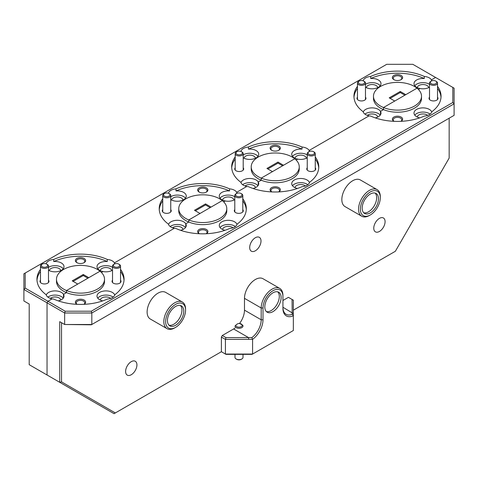 <?xml version="1.0" encoding="UTF-8"?>
<svg xmlns="http://www.w3.org/2000/svg" width="478" height="478" viewBox="0 0 478 478"><rect width="100%" height="100%" fill="white"/><g stroke="black" fill="none" stroke-linecap="round" stroke-linejoin="round"><path stroke-width="0.72" d="M370.325 191.947A14.089 8.132 120 0 0 360.364 209.203A14.089 8.132 120 0 0 370.325 214.957L369.416 215.476A15.368 8.873 -60 0 1 361.732 216.241A15.368 8.873 -60 0 1 359.378 203.927A15.368 8.873 -60 0 1 369.416 190.381A15.368 8.873 -60 0 1 377.106 189.617A15.368 8.873 -60 0 1 380.285 196.655L380.285 197.701A14.089 8.132 120 0 0 370.325 191.947M175.599 304.372A14.089 8.132 120 0 0 165.639 321.628A14.089 8.132 120 0 0 175.599 327.376L174.697 327.902A15.368 8.873 -60 0 1 167.013 328.661A15.368 8.873 -60 0 1 164.653 316.346A15.368 8.873 -60 0 1 174.697 302.801A15.368 8.873 -60 0 1 182.381 302.042A15.368 8.873 -60 0 1 185.566 309.075L185.566 310.12A14.089 8.132 120 0 0 175.599 304.372M102.728 300.895A8.968 5.174 180 0 1 99.639 299.73A8.968 5.174 180 0 1 97.01 296.067A8.968 5.174 180 0 1 102.549 291.287A8.968 5.174 180 0 1 112.318 292.411A8.968 5.174 180 0 1 114.756 295.022M113.107 297.113A8.968 5.174 0 0 0 112.318 296.593A8.968 5.174 0 0 0 97.775 298.158M224.995 230.3A8.968 5.174 180 0 1 221.906 229.141A8.968 5.174 180 0 1 219.277 225.479A8.968 5.174 180 0 1 224.815 220.699A8.968 5.174 180 0 1 234.584 221.816A8.968 5.174 180 0 1 237.028 224.433M235.379 226.524A8.968 5.174 0 0 0 234.584 226.004A8.968 5.174 0 0 0 220.041 227.57M309.481 182.602A8.968 5.174 0 0 0 307.037 179.985A8.968 5.174 0 0 0 297.268 178.868A8.968 5.174 0 0 0 291.735 183.648A8.968 5.174 0 0 0 294.358 187.31A8.968 5.174 0 0 0 297.447 188.469M307.832 184.693A8.968 5.174 0 0 0 307.037 184.167A8.968 5.174 0 0 0 292.5 185.739M431.748 112.013A8.968 5.174 0 0 0 429.31 109.396A8.968 5.174 0 0 0 419.535 108.273A8.968 5.174 0 0 0 414.002 113.059A8.968 5.174 0 0 0 416.625 116.716A8.968 5.174 0 0 0 419.72 117.881M430.098 114.105A8.968 5.174 0 0 0 429.31 113.579A8.968 5.174 0 0 0 414.767 115.15M400.97 121.322A5.121 2.958 0 0 0 401.12 121.239A5.121 2.958 0 0 0 401.12 117.056A5.121 2.958 0 0 0 393.872 117.056A5.121 2.958 0 0 0 393.872 121.239L393.872 121.239A5.121 2.958 0 0 0 394.015 121.322M400.917 121.322A4.29 2.48 0 0 0 401.783 119.829A4.29 2.48 0 0 0 400.528 118.078A4.29 2.48 0 0 0 395.856 117.54A4.29 2.48 0 0 0 393.203 119.829A4.29 2.48 0 0 0 394.075 121.322M278.704 191.911A5.121 2.958 0 0 0 278.847 191.827A5.121 2.958 0 0 0 278.847 187.645A5.121 2.958 0 0 0 271.606 187.645A5.121 2.958 0 0 0 271.606 191.827L271.606 191.827A5.121 2.958 0 0 0 271.749 191.911M278.65 191.911A4.29 2.48 0 0 0 279.516 190.417A4.29 2.48 0 0 0 278.262 188.667A4.29 2.48 0 0 0 273.583 188.129A4.29 2.48 0 0 0 270.936 190.417A4.29 2.48 0 0 0 271.809 191.911M206.251 233.742A5.121 2.958 0 0 0 206.394 233.664A5.121 2.958 0 0 0 206.394 229.476A5.121 2.958 0 0 0 199.153 229.476A5.121 2.958 0 0 0 199.153 233.664L199.153 233.664A5.121 2.958 0 0 0 199.296 233.742M206.191 233.748A4.29 2.48 0 0 0 207.064 232.248A4.29 2.48 0 0 0 205.809 230.498A4.29 2.48 0 0 0 201.13 229.96A4.29 2.48 0 0 0 198.484 232.248A4.29 2.48 0 0 0 199.35 233.748M83.985 304.331A5.121 2.958 0 0 0 84.128 304.253A5.121 2.958 0 0 0 84.128 300.07A5.121 2.958 0 0 0 76.88 300.07A5.121 2.958 0 0 0 76.88 304.253L76.88 304.253A5.121 2.958 0 0 0 77.03 304.331M83.925 304.337A4.29 2.48 0 0 0 84.797 302.843A4.29 2.48 0 0 0 83.536 301.086A4.29 2.48 0 0 0 78.864 300.554A4.29 2.48 0 0 0 76.217 302.843A4.29 2.48 0 0 0 77.083 304.337M429.513 97.183A4.481 2.587 0 0 0 430.349 100.183L430.349 100.183A4.481 2.587 0 0 0 436.689 100.183A4.481 2.587 0 0 0 437.519 97.183M307.246 167.778A4.481 2.587 0 0 0 308.083 170.771L308.083 170.771A4.481 2.587 0 0 0 314.422 170.771A4.481 2.587 0 0 0 315.253 167.778M234.794 209.609A4.481 2.587 0 0 0 235.624 212.602L235.624 212.602A4.481 2.587 0 0 0 241.964 212.602A4.481 2.587 0 0 0 242.8 209.609M112.527 280.198A4.481 2.587 0 0 0 113.358 283.191L113.358 283.191A4.481 2.587 0 0 0 119.697 283.191A4.481 2.587 0 0 0 120.534 280.198M235.104 326.02C236.592 324.18 238.08 323.319 239.568 323.445L242.878 325.297L242.938 325.924M370.325 212.865A11.526 6.656 120 0 0 377.853 202.708A11.526 6.656 120 0 0 376.09 193.471A11.526 6.656 120 0 0 370.325 194.038A11.526 6.656 120 0 0 362.796 204.196A11.526 6.656 120 0 0 364.559 213.433A11.526 6.656 120 0 0 370.325 212.865M363.728 212.788A11.526 6.656 120 0 0 368.514 211.82A11.526 6.656 120 0 0 375.774 202.493A11.526 6.656 120 0 0 375.111 193.07M272.962 311.638A11.526 6.656 120 0 0 280.496 301.481A11.526 6.656 120 0 0 278.728 292.243A11.526 6.656 120 0 0 272.962 292.817A11.526 6.656 120 0 0 265.433 302.974A11.526 6.656 120 0 0 267.202 312.212A11.526 6.656 120 0 0 272.962 311.638M266.365 311.566A11.526 6.656 120 0 0 271.151 310.592A11.526 6.656 120 0 0 278.411 301.265A11.526 6.656 120 0 0 277.748 291.843M175.599 325.285A11.526 6.656 120 0 0 183.134 315.127A11.526 6.656 120 0 0 181.365 305.89A11.526 6.656 120 0 0 175.599 306.464A11.526 6.656 120 0 0 168.071 316.621A11.526 6.656 120 0 0 169.839 325.859A11.526 6.656 120 0 0 175.599 325.285M169.003 325.213A11.526 6.656 120 0 0 173.789 324.239A11.526 6.656 120 0 0 181.054 314.912A11.526 6.656 120 0 0 180.391 305.49M377.106 189.617L360.394 179.973A15.368 8.873 120 0 0 352.71 180.732A15.368 8.873 120 0 0 342.666 194.277A15.368 8.873 120 0 0 345.026 206.592L361.732 216.241M182.381 302.042L165.669 292.393A15.368 8.873 120 0 0 157.985 293.157A15.368 8.873 120 0 0 147.947 306.697A15.368 8.873 120 0 0 150.301 319.017L167.013 328.661M255.348 250.801A8.007 4.625 120 0 0 260.576 243.744A8.007 4.625 120 0 0 259.351 237.333A8.007 4.625 120 0 0 255.348 237.727A8.007 4.625 120 0 0 250.119 244.784A8.007 4.625 120 0 0 251.344 251.195A8.007 4.625 120 0 0 255.348 250.801M379.424 231.454A8.007 4.625 120 0 0 384.659 224.397A8.007 4.625 120 0 0 383.428 217.986A8.007 4.625 120 0 0 379.424 218.38A8.007 4.625 120 0 0 374.196 225.437A8.007 4.625 120 0 0 375.421 231.848A8.007 4.625 120 0 0 379.424 231.454M131.271 374.728A8.007 4.625 120 0 0 136.499 367.672A8.007 4.625 120 0 0 135.274 361.26A8.007 4.625 120 0 0 131.271 361.655A8.007 4.625 120 0 0 126.037 368.711A8.007 4.625 120 0 0 127.268 375.122A8.007 4.625 120 0 0 131.271 374.728M417.276 117.056A5.7 3.292 180 0 1 420.933 114.164A5.7 3.292 180 0 1 426.997 114.911A5.7 3.292 180 0 1 427.661 115.377M295.01 187.645A5.7 3.292 180 0 1 298.666 184.759A5.7 3.292 180 0 1 304.731 185.506A5.7 3.292 180 0 1 305.394 185.966M222.557 229.476A5.7 3.292 180 0 1 226.214 226.59A5.7 3.292 180 0 1 232.278 227.337A5.7 3.292 180 0 1 232.941 227.797M100.284 300.07A5.7 3.292 180 0 1 103.941 297.179A5.7 3.292 180 0 1 110.006 297.925A5.7 3.292 180 0 1 110.675 298.386M114.875 263.832A43.546 25.143 0 0 0 114.845 263.814L114.845 263.838A8.968 5.174 0 0 0 114.445 262.864L174.356 228.275A8.968 5.174 0 0 0 175.994 228.508A43.546 25.143 0 0 0 229.548 228.508A8.968 5.174 0 0 0 237.118 224.14A43.546 25.143 0 0 0 246.319 208.683A43.546 25.143 0 0 0 242.8 198.776M59.72 321.652L61.531 322.698L61.531 381.874L115.341 412.944L114.063 413.685L59.72 382.31L59.72 321.652L64.655 324.502L64.655 313L47.041 302.825L47.943 301.26L52.09 298.87A8.968 5.174 0 0 0 53.727 299.097A43.546 25.143 0 0 0 107.281 299.097A8.968 5.174 0 0 0 114.845 294.729A43.546 25.143 0 0 0 124.053 279.272A43.546 25.143 0 0 0 120.534 269.365M124.017 280.317A43.546 25.143 0 0 0 120.534 271.456M246.284 209.728A43.546 25.143 0 0 0 242.8 200.868M237.118 193.22A8.968 5.174 0 0 0 236.712 192.276L246.809 186.444A8.968 5.174 0 0 0 248.452 186.677A43.546 25.143 0 0 0 302.006 186.677A8.968 5.174 0 0 0 309.571 182.309A43.546 25.143 0 0 0 318.778 166.852A43.546 25.143 0 0 0 315.253 156.945M318.736 167.898A43.546 25.143 0 0 0 315.253 159.037M441.003 97.303A43.546 25.143 0 0 0 437.519 88.442M309.571 151.389A8.968 5.174 0 0 0 309.17 150.445L369.076 115.855A8.968 5.174 0 0 0 370.719 116.088A43.546 25.143 0 0 0 424.273 116.088A8.968 5.174 0 0 0 431.837 111.721A43.546 25.143 0 0 0 441.045 96.257A43.546 25.143 0 0 0 437.519 86.351M46.252 295.022A8.968 5.174 180 0 1 52.461 291.108A8.968 5.174 180 0 1 61.375 292.411A8.968 5.174 180 0 1 63.502 294.37L66.514 292.632L66.514 290.54A24.014 13.868 0 0 0 91.477 291.604A24.014 13.868 0 0 0 104.521 279.272A24.014 13.868 0 0 0 100.022 271.193L66.514 290.54A24.014 13.868 180 0 1 63.526 289.076A24.014 13.868 180 0 1 56.488 279.272A24.014 13.868 180 0 1 71.318 266.461A24.014 13.868 180 0 1 97.488 269.467A24.014 13.868 180 0 1 100.022 271.193L88.794 277.676L83.268 274.486L72.22 280.867L77.741 284.057L66.514 290.54L66.514 292.632L63.502 294.37L63.502 297.77L63.502 294.37A8.968 5.174 180 0 1 63.998 296.067A8.968 5.174 180 0 1 58.28 300.895M168.519 224.433A8.968 5.174 180 0 1 174.727 220.519A8.968 5.174 180 0 1 183.642 221.816A8.968 5.174 180 0 1 185.769 223.782L188.78 222.043L188.78 219.952A24.014 13.868 0 0 0 213.744 221.015A24.014 13.868 0 0 0 226.787 208.683A24.014 13.868 0 0 0 222.288 200.605L188.78 219.952A24.014 13.868 180 0 1 185.793 218.488A24.014 13.868 180 0 1 178.754 208.683A24.014 13.868 180 0 1 193.584 195.872A24.014 13.868 180 0 1 219.755 198.878A24.014 13.868 180 0 1 222.288 200.605L211.061 207.088L205.534 203.897L194.486 210.278L200.013 213.463L188.78 219.952L188.78 222.043L185.769 223.782L185.769 227.175L185.769 223.782A8.968 5.174 180 0 1 186.265 225.479A8.968 5.174 180 0 1 180.553 230.3M261.233 178.121A24.014 13.868 0 0 0 286.197 179.184A24.014 13.868 0 0 0 299.246 166.852A24.014 13.868 0 0 0 294.747 158.768L261.233 178.121A24.014 13.868 180 0 1 258.245 176.651A24.014 13.868 180 0 1 251.213 166.852A24.014 13.868 180 0 1 266.037 154.041A24.014 13.868 180 0 1 292.207 157.047A24.014 13.868 180 0 1 294.747 158.768L283.514 165.257L277.987 162.066L266.939 168.441L272.466 171.632L261.233 178.121L261.233 180.212L261.233 178.121M383.499 107.526A24.014 13.868 0 0 0 408.463 108.596A24.014 13.868 0 0 0 421.512 96.257A24.014 13.868 0 0 0 417.013 88.179L383.499 107.526A24.014 13.868 180 0 1 380.512 106.062A24.014 13.868 180 0 1 373.479 96.257A24.014 13.868 180 0 1 388.303 83.447A24.014 13.868 180 0 1 414.474 86.452A24.014 13.868 180 0 1 417.013 88.179L405.78 94.662L400.259 91.477L389.206 97.853L394.732 101.043L383.499 107.526L383.499 109.617L383.499 107.526M452.821 102.489L452.821 87.414L412.813 64.315L386.702 64.315L25.179 273.04L25.179 288.115L47.943 301.26L65.187 311.214L91.298 311.214L452.821 102.489L454.1 103.84L91.824 313L91.824 324.502L454.1 115.347L454.1 88.155L452.821 87.414M431.837 80.8A8.968 5.174 0 0 0 431.437 79.85L435.578 77.46L431.437 79.85L431.437 80.997L431.437 79.85A8.968 5.174 0 0 0 429.31 77.89A8.968 5.174 0 0 0 424.273 76.432L424.273 78.523A8.968 5.174 0 0 0 414.002 83.644A8.968 5.174 0 0 0 416.625 87.307A8.968 5.174 0 0 0 420.025 88.532A8.968 5.174 0 0 0 429.513 87.181M61.531 381.874L59.72 382.31L47.041 374.985L47.041 302.825L23.9 289.465L23.9 300.973L29.2 304.032L29.2 364.684L47.041 374.985L47.041 302.825L47.943 301.26L52.09 298.87A8.968 5.174 0 0 1 48.69 297.639A8.968 5.174 0 0 1 46.163 294.729A43.546 25.143 180 0 1 36.955 279.272A43.546 25.143 180 0 1 40.481 269.365M115.341 412.944L221.386 351.718L225.413 354.049L252.587 354.049L293.343 330.519L293.343 315.785A16.652 9.614 -60 0 1 282.928 308.292L282.928 296.474A14.089 8.132 120 0 0 272.962 290.726A14.089 8.132 120 0 0 263.002 307.981L263.002 319.794A16.652 9.614 -60 0 1 252.587 339.314L252.587 354.049L252.055 354.353L225.945 354.353L225.413 354.049L225.413 339.404L221.386 337.08L222.288 335.508L233.611 328.972A15.368 8.873 120 0 0 235.104 327.992M221.386 351.718L221.386 337.08M239.568 323.481A15.368 8.873 120 0 0 244.479 310.15L261.191 319.794L261.191 307.981A15.368 8.873 -60 0 1 272.06 289.154A15.368 8.873 -60 0 1 279.744 288.395A15.368 8.873 -60 0 1 282.928 295.428L282.928 296.474M263.002 307.981L261.191 307.981L244.479 298.332L244.479 310.15M244.479 298.332A15.368 8.873 -60 0 1 255.348 279.511A15.368 8.873 -60 0 1 263.031 278.746L279.744 288.395M282.928 300.501L288.407 297.34L292.058 299.449L292.195 314.309A15.368 8.873 120 0 1 286.107 314.285A15.368 8.873 120 0 1 282.928 307.246L293.343 313.568L293.343 315.785M293.343 310.174L395.354 251.279L449.165 158.075L449.165 118.191M222.288 335.508L225.945 337.617L251.924 337.558A15.368 8.873 120 0 0 261.191 319.794L263.002 319.794M91.298 324.807L64.655 324.502L91.824 324.502L91.298 324.807M174.697 327.902L175.599 327.376A14.089 8.132 120 0 0 185.566 310.12M369.416 215.476L370.325 214.957A14.089 8.132 120 0 0 380.285 197.701M112.527 270.19A8.968 5.174 180 0 1 103.033 271.546L101.432 272.472L103.033 271.546A8.968 5.174 180 0 1 99.639 270.315A8.968 5.174 180 0 1 97.01 266.658A8.968 5.174 180 0 1 107.281 261.538L107.281 259.446A8.968 5.174 0 0 1 112.318 260.904A8.968 5.174 0 0 1 114.445 262.864L114.445 264.011L114.445 262.864L174.356 228.275A8.968 5.174 0 0 1 170.963 227.05A8.968 5.174 0 0 1 168.429 224.14A43.546 25.143 180 0 1 159.222 208.683A43.546 25.143 180 0 1 162.747 198.776M234.794 199.601A8.968 5.174 180 0 1 225.299 200.957L223.698 201.877L225.299 200.957A8.968 5.174 180 0 1 221.906 199.726A8.968 5.174 180 0 1 219.277 196.064A8.968 5.174 180 0 1 229.548 190.943L229.548 188.852A8.968 5.174 0 0 1 234.584 190.316A8.968 5.174 0 0 1 236.712 192.276L236.712 193.417L236.712 192.276L246.809 186.444A8.968 5.174 0 0 1 243.416 185.213A8.968 5.174 0 0 1 240.882 182.309A43.546 25.143 180 0 1 231.681 166.852A43.546 25.143 180 0 1 235.2 156.945M253.005 188.469A8.968 5.174 0 0 0 258.723 183.648A8.968 5.174 0 0 0 258.222 181.945L258.222 185.345L258.222 181.945L261.233 180.212A24.014 13.868 0 0 0 286.197 181.276A24.014 13.868 0 0 0 299.246 168.943L299.246 166.852M357.466 86.351A43.546 25.143 180 0 0 353.947 96.257A43.546 25.143 180 0 0 363.155 111.721A8.968 5.174 0 0 0 365.682 114.624A8.968 5.174 0 0 0 369.076 115.855L309.17 150.445L309.17 151.586L309.17 150.445A8.968 5.174 0 0 0 307.037 148.485A8.968 5.174 0 0 0 302.006 147.021L302.006 149.112A8.968 5.174 0 0 0 291.735 154.233A8.968 5.174 0 0 0 294.358 157.895A8.968 5.174 0 0 0 297.758 159.126L296.157 160.046L297.758 159.126A8.968 5.174 0 0 0 307.246 157.77M375.272 117.881A8.968 5.174 0 0 0 380.99 113.059A8.968 5.174 0 0 0 380.494 111.356L380.494 114.756L380.494 111.356L383.499 109.617A24.014 13.868 0 0 0 408.463 110.687A24.014 13.868 0 0 0 421.512 98.349L421.512 96.257M418.423 89.458L420.025 88.532L418.423 89.458M91.298 311.214L91.824 313L64.655 313L65.187 311.214M292.058 299.449L293.343 300.19L293.343 313.568M252.587 339.314L225.413 339.404L225.945 337.617M178.754 208.683L178.754 210.774A24.014 13.868 0 0 0 185.793 220.579A24.014 13.868 0 0 0 188.78 222.043A24.014 13.868 0 0 0 213.744 223.107A24.014 13.868 0 0 0 226.787 210.774L226.787 208.683M56.488 279.272L56.488 281.363A24.014 13.868 0 0 0 63.526 291.168A24.014 13.868 0 0 0 66.514 292.632A24.014 13.868 0 0 0 91.477 293.695A24.014 13.868 0 0 0 104.521 281.363L104.521 279.272M293.343 315.594L292.195 314.309M233.611 328.972L248.59 337.617L248.59 339.404M252.414 339.225L251.924 337.558M63.233 298.158A8.968 5.174 0 0 0 61.375 296.593A8.968 5.174 0 0 0 47.902 297.113M112.527 267.304A8.968 5.174 0 0 0 112.318 267.178A8.968 5.174 0 0 0 97.775 268.75M185.5 227.57A8.968 5.174 0 0 0 183.642 226.004A8.968 5.174 0 0 0 170.168 226.524M234.794 196.715A8.968 5.174 0 0 0 234.584 196.589A8.968 5.174 0 0 0 220.041 198.155M46.133 263.832A43.546 25.143 180 0 1 46.163 263.814L46.163 263.814A8.968 5.174 0 0 1 53.727 259.446L53.727 261.538A8.968 5.174 180 0 1 61.375 262.996A8.968 5.174 180 0 1 63.998 266.658A8.968 5.174 180 0 1 58.465 271.438A8.968 5.174 180 0 1 48.69 270.315A8.968 5.174 180 0 1 48.487 270.19M63.233 268.75A8.968 5.174 0 0 0 61.375 267.178A8.968 5.174 0 0 0 48.487 267.304M168.429 193.249L168.429 193.22A8.968 5.174 0 0 1 175.994 188.852L175.994 190.943A8.968 5.174 180 0 1 183.642 192.407A8.968 5.174 180 0 1 186.265 196.064A8.968 5.174 180 0 1 180.732 200.85A8.968 5.174 180 0 1 170.963 199.726A8.968 5.174 180 0 1 170.754 199.601M185.5 198.155A8.968 5.174 0 0 0 183.642 196.589A8.968 5.174 0 0 0 170.754 196.715M429.513 84.289A8.968 5.174 0 0 0 429.31 84.17A8.968 5.174 0 0 0 414.767 85.735M243.206 157.77A8.968 5.174 0 0 0 243.416 157.895A8.968 5.174 0 0 0 253.185 159.019A8.968 5.174 0 0 0 258.723 154.233A8.968 5.174 0 0 0 256.094 150.576A8.968 5.174 0 0 0 248.452 149.112L248.452 147.021A8.968 5.174 0 0 0 240.882 151.389L240.882 151.418M257.959 156.324A8.968 5.174 0 0 0 256.094 154.758A8.968 5.174 0 0 0 243.206 154.884M251.213 166.852L251.213 168.943A24.014 13.868 0 0 0 258.245 178.742A24.014 13.868 0 0 0 261.233 180.212L258.222 181.945A8.968 5.174 0 0 0 256.094 179.985A8.968 5.174 0 0 0 247.186 178.688A8.968 5.174 0 0 0 240.972 182.602M257.959 185.739A8.968 5.174 0 0 0 256.094 184.167A8.968 5.174 0 0 0 242.621 184.693M307.246 154.884A8.968 5.174 0 0 0 307.037 154.758A8.968 5.174 0 0 0 292.5 156.324M365.473 87.181A8.968 5.174 0 0 0 365.682 87.307A8.968 5.174 0 0 0 375.451 88.424A8.968 5.174 0 0 0 380.99 83.644A8.968 5.174 0 0 0 378.361 79.981A8.968 5.174 0 0 0 370.719 78.523L370.719 76.432A8.968 5.174 0 0 0 363.155 80.8L363.155 80.83M380.225 85.735A8.968 5.174 0 0 0 378.361 84.17A8.968 5.174 0 0 0 365.473 84.289M373.479 96.257L373.479 98.349A24.014 13.868 0 0 0 380.512 108.153A24.014 13.868 0 0 0 383.499 109.617L380.494 111.356A8.968 5.174 0 0 0 378.361 109.396A8.968 5.174 0 0 0 369.452 108.1A8.968 5.174 0 0 0 363.244 112.013M380.225 115.15A8.968 5.174 0 0 0 378.361 113.579A8.968 5.174 0 0 0 364.893 114.105M401.12 75.458A5.121 2.958 0 0 0 393.872 75.458A5.121 2.958 0 0 0 393.872 79.647L393.872 79.647A5.121 2.958 0 0 0 401.12 79.647A5.121 2.958 0 0 0 401.12 75.458M400.797 79.814A4.29 2.48 0 0 0 401.783 78.231A4.29 2.48 0 0 0 400.528 76.48A4.29 2.48 0 0 0 395.856 75.942A4.29 2.48 0 0 0 393.203 78.231A4.29 2.48 0 0 0 394.195 79.814M278.847 146.053A5.121 2.958 0 0 0 271.606 146.053A5.121 2.958 0 0 0 271.606 150.235L271.606 150.235A5.121 2.958 0 0 0 278.847 150.235A5.121 2.958 0 0 0 278.847 146.053M278.531 150.403A4.29 2.48 0 0 0 279.516 148.825A4.29 2.48 0 0 0 278.262 147.069A4.29 2.48 0 0 0 273.583 146.537A4.29 2.48 0 0 0 270.936 148.825A4.29 2.48 0 0 0 271.922 150.403M206.394 187.884A5.121 2.958 0 0 0 199.153 187.884A5.121 2.958 0 0 0 199.153 192.066L199.153 192.066A5.121 2.958 0 0 0 206.394 192.066A5.121 2.958 0 0 0 206.394 187.884M206.078 192.234A4.29 2.48 0 0 0 207.064 190.656A4.29 2.48 0 0 0 205.809 188.9A4.29 2.48 0 0 0 201.13 188.368A4.29 2.48 0 0 0 198.484 190.656A4.29 2.48 0 0 0 199.469 192.234M84.128 258.473A5.121 2.958 0 0 0 76.88 258.473A5.121 2.958 0 0 0 76.88 262.655L76.88 262.655A5.121 2.958 0 0 0 84.128 262.655A5.121 2.958 0 0 0 84.128 258.473M83.805 262.828A4.29 2.48 0 0 0 84.797 261.245A4.29 2.48 0 0 0 83.536 259.494A4.29 2.48 0 0 0 78.864 258.957A4.29 2.48 0 0 0 76.217 261.245A4.29 2.48 0 0 0 77.203 262.828M357.466 97.183A4.481 2.587 0 0 0 358.303 100.183L358.303 100.183A4.481 2.587 0 0 0 364.642 100.183A4.481 2.587 0 0 0 365.473 97.183M235.2 167.778A4.481 2.587 0 0 0 236.036 170.771L236.036 170.771A4.481 2.587 0 0 0 242.376 170.771A4.481 2.587 0 0 0 243.206 167.778M162.747 209.609A4.481 2.587 0 0 0 163.578 212.602L163.578 212.602A4.481 2.587 0 0 0 169.917 212.602A4.481 2.587 0 0 0 170.754 209.609M40.481 280.198A4.481 2.587 0 0 0 41.311 283.191L41.311 283.191A4.481 2.587 0 0 0 47.651 283.191A4.481 2.587 0 0 0 48.487 280.198M367.325 115.377A5.7 3.292 180 0 1 376.055 114.911A5.7 3.292 180 0 1 377.716 117.056M366.333 87.641A5.7 3.292 180 0 1 369.99 84.755A5.7 3.292 180 0 1 376.055 85.502A5.7 3.292 180 0 1 377.716 87.641M295.01 158.236A5.7 3.292 180 0 1 298.666 155.344A5.7 3.292 180 0 1 304.731 156.091A5.7 3.292 180 0 1 306.392 158.236M245.059 185.966A5.7 3.292 180 0 1 253.788 185.506A5.7 3.292 180 0 1 255.443 187.645M244.067 158.236A5.7 3.292 180 0 1 247.724 155.344A5.7 3.292 180 0 1 253.788 156.091A5.7 3.292 180 0 1 255.443 158.236M417.276 87.641A5.7 3.292 180 0 1 420.933 84.755A5.7 3.292 180 0 1 426.997 85.502A5.7 3.292 180 0 1 428.658 87.641M171.608 200.067A5.7 3.292 180 0 1 175.265 197.175A5.7 3.292 180 0 1 181.329 197.922A5.7 3.292 180 0 1 182.99 200.067M49.342 270.656A5.7 3.292 180 0 1 52.998 267.764A5.7 3.292 180 0 1 59.063 268.511A5.7 3.292 180 0 1 60.724 270.656M222.557 200.067A5.7 3.292 180 0 1 226.214 197.175A5.7 3.292 180 0 1 232.278 197.922A5.7 3.292 180 0 1 233.933 200.067M172.606 227.797A5.7 3.292 180 0 1 181.329 227.337A5.7 3.292 180 0 1 182.99 229.476M100.284 270.656A5.7 3.292 180 0 1 103.941 267.764A5.7 3.292 180 0 1 110.006 268.511A5.7 3.292 180 0 1 111.667 270.656M50.339 298.386A5.7 3.292 180 0 1 59.063 297.925A5.7 3.292 180 0 1 60.724 300.07M40.481 271.456A43.546 25.143 0 0 0 36.997 280.317M162.747 200.868A43.546 25.143 0 0 0 159.264 209.728M235.2 159.037A43.546 25.143 0 0 0 231.716 167.898M357.466 88.442A43.546 25.143 0 0 0 353.983 97.303M101.384 406.36L47.041 374.985M53.727 259.446A43.546 25.143 180 0 1 107.281 259.446M175.994 188.852A43.546 25.143 180 0 1 229.548 188.852M248.452 147.021A43.546 25.143 180 0 1 302.006 147.021M370.719 76.432A43.546 25.143 180 0 1 424.273 76.432M210.153 207.607L205.534 204.943L205.534 203.897M195.388 210.798L205.534 204.943M87.886 278.202L83.268 275.531L83.268 274.486M73.122 281.387L83.268 275.531M282.612 165.776L277.987 163.112L277.987 162.066M267.847 168.967L277.987 163.112M404.878 95.188L400.259 92.523L400.259 91.477M390.114 98.378L400.259 92.523M25.179 288.115L23.9 289.465L23.9 273.78L25.179 273.04M424.273 78.523A43.546 25.143 0 0 0 370.719 78.523M302.006 149.112A43.546 25.143 0 0 0 248.452 149.112M229.548 190.943A43.546 25.143 0 0 0 175.994 190.943M107.281 261.538A43.546 25.143 0 0 0 53.727 261.538M433.648 84.248A3.203 1.846 0 0 0 436.498 83.076A3.203 1.846 0 0 0 435.781 81.093A3.203 1.846 0 0 0 433.391 80.555A3.203 1.846 0 0 0 431.252 81.093A3.203 1.846 0 0 0 430.582 83.142A3.203 1.846 0 0 0 433.648 84.248M435.781 81.093L436.348 81.421A4.003 2.312 180 0 1 437.519 83.058A4.003 2.312 180 0 1 433.677 85.365A4.003 2.312 180 0 1 429.513 83.058A4.003 2.312 180 0 1 430.69 81.421L431.252 81.093M241.832 358.99L241.265 359.319A3.203 1.846 180 0 1 238.11 359.791A3.203 1.846 180 0 1 236.735 359.319L236.168 358.99A4.003 2.312 0 0 0 237.889 359.575A4.003 2.312 0 0 0 241.832 358.99A4.003 2.312 0 0 0 243.003 357.359L243.003 354.353M234.997 354.353L234.997 357.359A4.003 2.312 0 0 0 236.168 358.99M235.803 325.255A3.203 1.846 0 0 0 238.11 327.107A3.203 1.846 0 0 0 241.754 326.271A3.203 1.846 0 0 0 241.265 324.024A3.203 1.846 0 0 0 239.89 323.558A3.203 1.846 0 0 0 238.863 323.486M243.003 325.984A4.003 2.312 180 0 1 237.889 328.207A4.003 2.312 180 0 1 234.997 325.984M44.609 267.262A3.203 1.846 0 0 0 47.465 266.085A3.203 1.846 0 0 0 46.748 264.107A3.203 1.846 0 0 0 44.352 263.569A3.203 1.846 0 0 0 42.219 264.107A3.203 1.846 0 0 0 41.55 266.156A3.203 1.846 0 0 0 44.609 267.262M46.748 264.107L47.31 264.436A4.003 2.312 180 0 1 48.487 266.067A4.003 2.312 180 0 1 44.639 268.379A4.003 2.312 180 0 1 40.481 266.067A4.003 2.312 180 0 1 41.652 264.436L42.219 264.107M116.656 267.262A3.203 1.846 0 0 0 119.512 266.085A3.203 1.846 0 0 0 118.795 264.107A3.203 1.846 0 0 0 116.399 263.569A3.203 1.846 0 0 0 114.266 264.107A3.203 1.846 0 0 0 113.597 266.156A3.203 1.846 0 0 0 116.656 267.262M118.795 264.107L119.357 264.436A4.003 2.312 180 0 1 120.534 266.067A4.003 2.312 180 0 1 116.686 268.379A4.003 2.312 180 0 1 112.527 266.067A4.003 2.312 180 0 1 113.698 264.436L114.266 264.107M166.876 196.673A3.203 1.846 0 0 0 169.732 195.496A3.203 1.846 0 0 0 169.015 193.518A3.203 1.846 0 0 0 166.625 192.975A3.203 1.846 0 0 0 164.486 193.518A3.203 1.846 0 0 0 163.817 195.568A3.203 1.846 0 0 0 166.876 196.673M169.015 193.518L169.582 193.841A4.003 2.312 180 0 1 170.754 195.478A4.003 2.312 180 0 1 166.906 197.784A4.003 2.312 180 0 1 162.747 195.478A4.003 2.312 180 0 1 163.918 193.841L164.486 193.518M238.922 196.673A3.203 1.846 0 0 0 241.778 195.496A3.203 1.846 0 0 0 241.061 193.518A3.203 1.846 0 0 0 238.671 192.975A3.203 1.846 0 0 0 236.532 193.518A3.203 1.846 0 0 0 235.863 195.568A3.203 1.846 0 0 0 238.922 196.673M241.061 193.518L241.629 193.841A4.003 2.312 180 0 1 242.8 195.478A4.003 2.312 180 0 1 238.952 197.784A4.003 2.312 180 0 1 234.794 195.478A4.003 2.312 180 0 1 235.965 193.841L236.532 193.518M239.329 154.842A3.203 1.846 0 0 0 242.185 153.665A3.203 1.846 0 0 0 241.468 151.687A3.203 1.846 0 0 0 239.078 151.144A3.203 1.846 0 0 0 236.939 151.687A3.203 1.846 0 0 0 236.269 153.731A3.203 1.846 0 0 0 239.329 154.842M241.468 151.687L242.035 152.01A4.003 2.312 180 0 1 243.206 153.647A4.003 2.312 180 0 1 239.364 155.953A4.003 2.312 180 0 1 235.2 153.647A4.003 2.312 180 0 1 236.371 152.01L236.939 151.687M311.375 154.842A3.203 1.846 0 0 0 314.231 153.665A3.203 1.846 0 0 0 313.514 151.687A3.203 1.846 0 0 0 311.124 151.144A3.203 1.846 0 0 0 308.985 151.687A3.203 1.846 0 0 0 308.316 153.731A3.203 1.846 0 0 0 311.375 154.842M313.514 151.687L314.082 152.01A4.003 2.312 180 0 1 315.253 153.647A4.003 2.312 180 0 1 311.411 155.953A4.003 2.312 180 0 1 307.246 153.647A4.003 2.312 180 0 1 308.418 152.01L308.985 151.687M361.601 84.248A3.203 1.846 0 0 0 364.451 83.076A3.203 1.846 0 0 0 363.734 81.093A3.203 1.846 0 0 0 361.344 80.555A3.203 1.846 0 0 0 359.205 81.093A3.203 1.846 0 0 0 358.536 83.142A3.203 1.846 0 0 0 361.601 84.248M363.734 81.093L364.302 81.421A4.003 2.312 180 0 1 365.473 83.058A4.003 2.312 180 0 1 361.631 85.365A4.003 2.312 180 0 1 357.466 83.058A4.003 2.312 180 0 1 358.643 81.421L359.205 81.093M437.519 99.514L437.519 83.058M429.513 99.514L429.513 83.058M241.265 324.024L241.832 324.353M48.487 282.528L48.487 266.067M40.481 282.528L40.481 266.067M120.534 282.528L120.534 266.067M112.527 282.528L112.527 266.067M170.754 211.939L170.754 195.478M162.747 211.939L162.747 195.478M242.8 211.939L242.8 195.478M234.794 211.939L234.794 195.478M243.206 170.108L243.206 153.647M235.2 170.108L235.2 153.647M315.253 170.108L315.253 153.647M307.246 170.108L307.246 153.647M365.473 99.514L365.473 83.058M357.466 99.514L357.466 83.058"/></g></svg>
